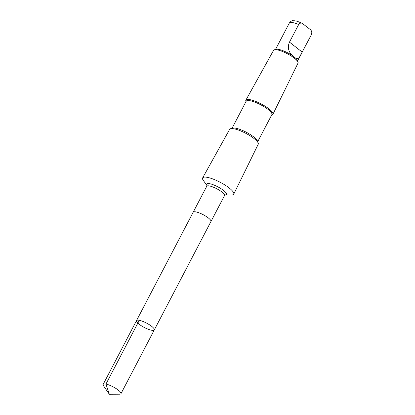 <?xml version="1.0" encoding="UTF-8"?>
<svg xmlns="http://www.w3.org/2000/svg" width="415" height="415" viewBox="0 0 415 415"><rect width="100%" height="100%" fill="white"/><g stroke="black" fill="none" stroke-linecap="round" stroke-linejoin="round"><path stroke-width="0.62" d="M193.146 212.293A10.038 2.464 27.6 0 1 193.172 212.236A10.033 2.459 27.6 0 1 193.245 212.127A10.033 2.459 27.6 0 1 203.443 214.83A10.033 2.459 27.6 0 1 210.955 221.537L154.297 329.92A10.038 2.464 -152.4 0 0 146.542 323.088A10.038 2.464 -152.4 0 0 136.509 320.619A10.038 2.464 -152.4 0 0 144.026 327.326A10.038 2.464 -152.4 0 0 154.224 330.029A10.038 2.464 -152.4 0 0 154.297 329.92A10.038 2.464 -152.4 0 0 146.542 323.088A10.038 2.464 -152.4 0 0 136.509 320.619L103.153 384.42A10.038 2.464 27.6 0 1 103.231 384.311A10.038 2.464 27.6 0 1 113.425 387.013A10.038 2.464 27.6 0 1 120.947 393.721A10.038 2.464 27.6 0 1 120.869 393.83A10.038 2.464 27.6 0 1 119.634 394.203L109.342 394.25L103.501 385.768A10.038 2.464 27.6 0 1 103.153 384.42M245.991 101.608L245.862 101.244A15.262 3.745 27.6 0 1 245.872 100.155L273.573 50.329A13.794 3.382 27.6 0 1 274.357 49.8L276.042 49.328A12.476 3.061 27.6 0 1 292.84 55.937C293.929 57.457 294.754 58.1 295.298 57.861L296.984 58.556L298.375 58.276L299.563 57.026L311.447 34.58C312.137 32.52 311.774 30.86 310.358 29.605L302.4 23.463M295.298 57.861A12.476 3.061 27.6 0 1 297.436 60.512L298.012 62.162A13.794 3.382 27.6 0 1 298.022 63.111L272.92 114.291A15.262 3.745 27.6 0 1 272.795 114.478A15.262 3.745 27.6 0 1 272.027 114.924L271.659 115.028M207.054 185.645L206.867 185.334L206.732 186.294L193.172 212.236A10.038 2.464 27.6 0 1 193.245 212.127A10.038 2.464 27.6 0 1 203.443 214.83A10.038 2.464 27.6 0 1 210.96 221.537A10.038 2.464 27.6 0 1 210.929 221.589M206.888 185.406L203.319 180.442A17.549 4.306 27.6 0 1 202.634 177.926A17.549 4.306 27.6 0 1 220.168 182.263A17.549 4.306 27.6 0 1 233.733 194.184A17.549 4.306 27.6 0 1 233.593 194.402A17.549 4.306 27.6 0 1 231.274 195.055L225.163 194.962M202.634 177.926L229.656 129.319A16.118 3.953 27.6 0 1 230.574 128.697A16.118 3.953 27.6 0 1 245.763 133.303A16.118 3.953 27.6 0 1 258.213 143.144A16.118 3.953 27.6 0 1 258.223 144.249L233.733 194.184M230.574 128.697L232.665 128.111A14.484 3.553 27.6 0 1 246.313 132.25A14.484 3.553 27.6 0 1 257.497 141.095L258.213 143.144M232.042 128.287L246.204 101.203A14.484 3.553 27.6 0 1 260.682 104.767A14.484 3.553 27.6 0 1 271.867 114.623L257.71 141.702M245.872 100.155A15.262 3.745 27.6 0 1 261.118 103.926A15.262 3.745 27.6 0 1 272.92 114.291M274.357 49.8A13.794 3.382 27.6 0 1 287.356 53.742A13.794 3.382 27.6 0 1 298.012 62.162M302.805 23.686C301.285 22.638 299.9 22.929 298.655 24.563L289.468 42.128C287.284 47.362 288.404 51.963 292.84 55.937M279.243 42.34L289.38 22.944C290.905 21.201 292.113 20.47 293.006 20.75C295.132 20.807 295.9 20.501 302.405 23.458M139.3 320.302L105.944 384.098L109.342 394.25M206.732 186.294A10.038 2.464 27.6 0 1 216.77 188.758A10.038 2.464 27.6 0 1 224.52 195.59L210.96 221.537M206.883 185.386A11.184 2.744 27.6 0 1 216.096 185.962A11.184 2.744 27.6 0 1 226.351 194.536A11.184 2.744 27.6 0 1 225.184 194.951M289.354 22.996A12.476 3.061 27.6 0 1 298.655 24.563M289.468 42.128L302.265 52.15M154.297 329.92L120.947 393.721M301.378 53.846L297.617 61.036M193.172 212.241L136.509 320.619M224.873 194.957L225.231 194.936L224.52 195.59M279.643 41.567L275.508 49.478"/></g></svg>
